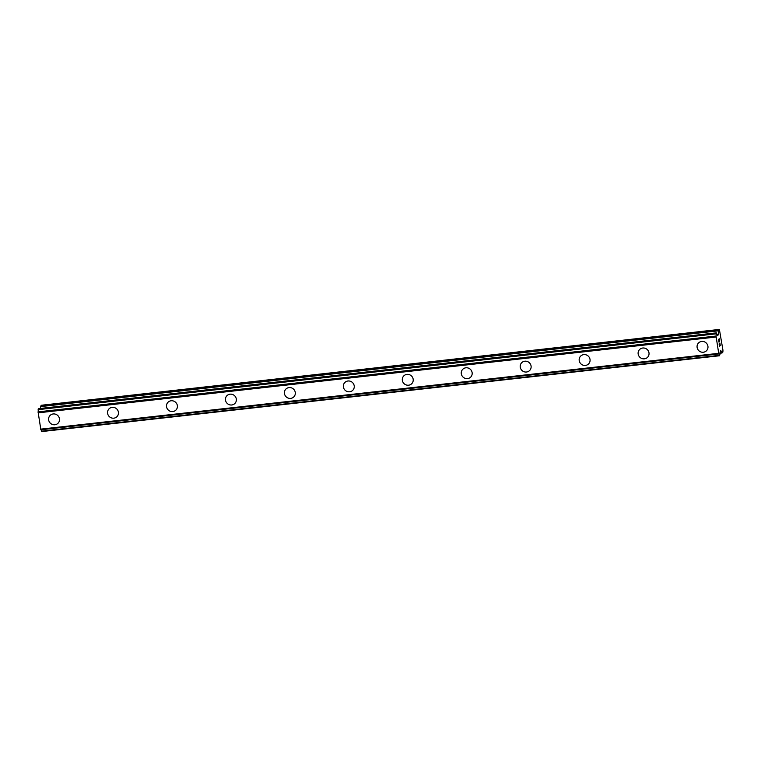 <?xml version="1.0" encoding="UTF-8"?>
<svg xmlns="http://www.w3.org/2000/svg" width="761" height="761" viewBox="0 0 761 761"><rect width="100%" height="100%" fill="white"/><g stroke="black" fill="none" stroke-linecap="round" stroke-linejoin="round"><path stroke-width="1.14" d="M58.255 423.002A5.565 5.337 41 0 1 49.294 421.832A5.565 5.337 41 0 1 53.213 413.955A5.565 5.337 41 0 1 58.255 423.011A5.565 5.337 41 0 1 49.294 421.832A5.565 5.337 41 0 1 49.846 415.706M117.204 416.419A5.565 5.337 41 0 1 108.243 415.24A5.565 5.337 41 0 1 112.162 407.363A5.565 5.337 41 0 1 117.204 416.419A5.565 5.337 41 0 1 108.243 415.24A5.565 5.337 41 0 1 108.804 409.104M176.152 409.818A5.565 5.337 41 0 1 167.201 408.647A5.565 5.337 41 0 1 171.12 400.771A5.565 5.337 41 0 1 176.152 409.827A5.565 5.337 41 0 1 167.192 408.647A5.565 5.337 41 0 1 167.753 402.521M235.111 403.225A5.565 5.337 41 0 1 226.15 402.055A5.565 5.337 41 0 1 230.069 394.179A5.565 5.337 41 0 1 235.111 403.225A5.565 5.337 41 0 1 226.15 402.055A5.565 5.337 41 0 1 226.702 395.929M294.06 396.633A5.565 5.337 41 0 1 285.099 395.454A5.565 5.337 41 0 1 289.018 387.587A5.565 5.337 41 0 1 294.06 396.633A5.565 5.337 41 0 1 285.099 395.463A5.565 5.337 41 0 1 285.66 389.328M353.009 390.041A5.565 5.337 41 0 1 344.048 388.861A5.565 5.337 41 0 1 347.977 380.995A5.565 5.337 41 0 1 353.009 390.041A5.565 5.337 41 0 1 344.048 388.871A5.565 5.337 41 0 1 344.609 382.735M411.967 383.449A5.565 5.337 41 0 1 403.007 382.269A5.565 5.337 41 0 1 406.926 374.393A5.565 5.337 41 0 1 411.958 383.449A5.565 5.337 41 0 1 402.997 382.279A5.565 5.337 41 0 1 403.558 376.143M470.916 376.857A5.565 5.337 41 0 1 461.956 375.677A5.565 5.337 41 0 1 465.875 367.801A5.565 5.337 41 0 1 470.916 376.857A5.565 5.337 41 0 1 461.956 375.687A5.565 5.337 41 0 1 462.517 369.551M529.865 370.265A5.565 5.337 41 0 1 520.905 369.085A5.565 5.337 41 0 1 524.833 361.209A5.565 5.337 41 0 1 529.865 370.265A5.565 5.337 41 0 1 520.905 369.085A5.565 5.337 41 0 1 521.466 362.959M588.814 363.672A5.565 5.337 41 0 1 579.863 362.493A5.565 5.337 41 0 1 583.782 354.616A5.565 5.337 41 0 1 588.814 363.672A5.565 5.337 41 0 1 579.853 362.493A5.565 5.337 41 0 1 580.415 356.367M647.773 357.08A5.565 5.337 41 0 1 638.812 355.901A5.565 5.337 41 0 1 642.731 348.024A5.565 5.337 41 0 1 647.773 357.08A5.565 5.337 41 0 1 638.812 355.901A5.565 5.337 41 0 1 639.364 349.775M706.722 350.488A5.565 5.337 41 0 1 697.761 349.309A5.565 5.337 41 0 1 701.68 341.432A5.565 5.337 41 0 1 706.722 350.488A5.565 5.337 41 0 1 697.761 349.309A5.565 5.337 41 0 1 698.322 343.182M719.43 346.084L719.097 343.915L719.43 346.084L719.63 344.467M719.82 345.646L719.868 343.03L720.248 345.484L719.43 346.426L719.107 343.905M719.43 346.426L720.239 345.484L719.858 343.04M718.945 342.089L718.641 339.539M719.002 340.072L719.497 341.052L718.993 340.072M719.497 341.052L719.135 338.74L719.64 341.594L718.688 339.834L718.945 341.756M718.907 341.803L718.679 339.834M719.63 341.565L719.183 338.683M718.574 330.369L718.279 334.859L717.699 335.496L717.243 334.64A2.426 0.523 -96.4 0 1 716.615 333.242L716.111 333.841A2.426 0.523 -96.4 0 1 716.034 336.048L718.803 353.951A2.426 0.523 -96.4 0 1 719.44 355.339L719.954 354.769A2.426 0.523 -96.4 0 1 720.02 352.581L720.724 350.383L722.065 352.961L722.893 352.02L722.95 350.193L719.392 329.427L718.574 330.369L40.628 406.184L40.476 408.429M38.507 408.657L38.164 409.656A2.426 0.523 -96.4 0 1 38.088 411.863L40.856 429.765A2.426 0.523 -96.4 0 1 41.494 431.154L719.602 355.748L41.684 431.573M38.488 408.657L716.415 332.852L38.488 408.657M719.392 329.427L41.446 405.242L40.628 406.184M716.101 333.575L38.155 409.389M716.111 333.841L38.164 409.656M716.034 336.048L38.088 411.863M716.025 336.143L38.079 411.958M715.996 337.037L38.05 412.852M718.517 353.342L40.571 429.156M718.774 353.913L40.828 429.727M718.803 353.951L40.856 429.765M719.44 355.339L41.494 431.154M719.506 355.558L41.56 431.373M718.479 330.807L40.533 406.621M718.365 334.421L717.1 334.564M718.279 334.859L717.395 334.954M716.149 333.156L38.202 408.971M716.101 333.375L38.155 409.19M719.554 355.682L41.608 431.497M721.894 352.828L719.925 353.047M721.989 352.971L719.906 353.199M722.027 352.99L719.906 353.228"/></g></svg>
